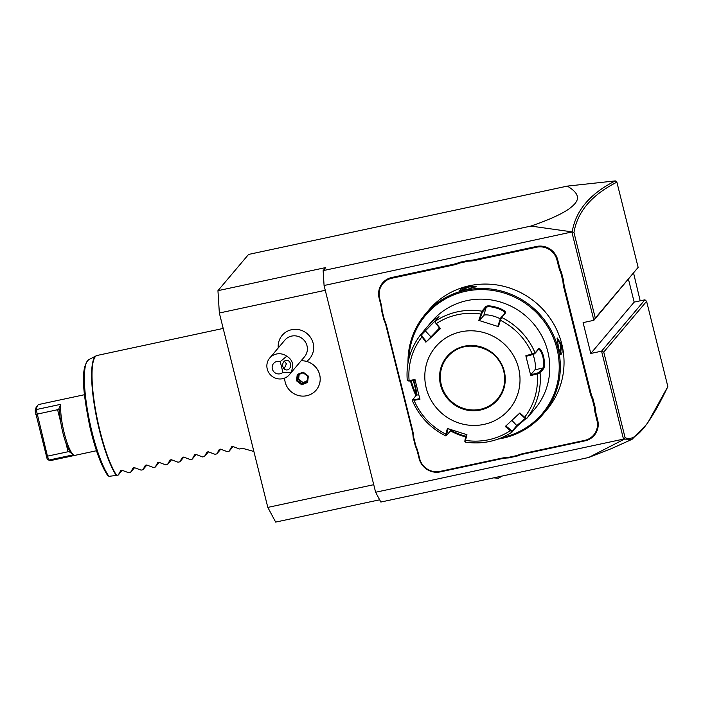 <?xml version="1.0" encoding="UTF-8"?>
<svg xmlns="http://www.w3.org/2000/svg" width="703" height="703" viewBox="0 0 703 703"><rect width="100%" height="100%" fill="white"/><g stroke="black" fill="none" stroke-linecap="round" stroke-linejoin="round"><path stroke-width="1.05" d="M379.646 499.807L275.655 522.101L267.817 507.399L219.345 313.002L217.948 290.673L248.554 254.442L567.295 186.11L615.292 180.899L616.883 182.156C591.706 194.933 577.4 211.735 573.956 232.535L595.292 318.116L638.139 267.386L593.868 320.313L583.095 322.615L590.784 353.477L634.168 302.114L644.941 299.803L646.602 301.332L603.754 352.062L625.09 437.644C634.932 442.723 649.185 425.693 667.85 386.562L646.602 301.332M667.85 386.562L647.278 423.689L632.076 439.305L623.491 439.103L375.622 492.249L324.074 285.506L323.143 270.62L325.717 267.571L217.948 290.673M628.482 279.319L634.168 302.114M324.074 285.506L572.251 231.893L530.932 226.076L323.143 270.62M530.932 226.076C548.815 219.907 561.548 214.16 569.131 208.826C576.741 202.974 584.088 196.058 567.295 186.11M325.269 290.295L219.345 313.002M373.732 484.692L267.817 507.399M306.622 361.421A18.006 17.399 -139.8 0 0 311.956 339.909A18.006 17.399 -139.8 0 0 291.631 329.707A18.006 17.399 -139.8 0 0 278.247 347.95M632.076 439.305L611.742 448.488L588.631 457.504L380.841 502.047L375.622 492.249M603.754 352.062L601.566 351.166L623.491 439.103M644.941 299.803L601.566 351.166L590.784 353.477M571.943 232.368L593.868 320.313L595.292 318.116M440.016 471.397L440.28 471.88L501.898 458.672A33.155 32.03 -139.8 0 1 508.269 457.961L517.32 456.019L516.995 455.544A33.797 32.646 40.2 0 1 523.129 453.576L584.738 440.368A17.057 16.477 -139.8 0 0 596.979 420.517L595.432 414.313A33.797 32.646 40.2 0 1 594.483 407.889L592.251 398.935A33.797 32.646 40.2 0 1 590.063 392.775L563.894 287.799A33.797 32.646 40.2 0 1 562.936 281.376L560.704 272.421A33.797 32.646 40.2 0 1 558.525 266.261L556.978 260.057A17.057 16.477 -139.8 0 0 536.582 247.201L474.964 260.418A33.797 32.646 40.2 0 1 468.532 261.147L459.595 263.063A33.797 32.646 40.2 0 1 453.47 265.022L391.861 278.23A17.057 16.477 -139.8 0 0 379.62 298.081L381.167 304.285A33.797 32.646 40.2 0 1 382.116 310.708L384.348 319.663A33.797 32.646 40.2 0 1 386.536 325.823L412.705 430.798A33.797 32.646 40.2 0 1 413.663 437.222L415.895 446.177A33.797 32.646 40.2 0 1 418.074 452.337L419.621 458.541A17.057 16.477 -139.8 0 0 440.016 471.397L501.634 458.18A33.797 32.646 40.2 0 1 508.067 457.451L516.995 455.544M440.28 471.88A17.707 17.1 40.2 0 1 419.111 458.541L417.564 452.337A33.155 32.03 -139.8 0 0 415.403 446.238L415.895 446.177M386.536 325.823L386.026 325.832L412.195 430.798A33.155 32.03 -139.8 0 1 413.136 437.169L415.403 446.238M386.026 325.832A33.155 32.03 -139.8 0 0 383.856 319.724L384.348 319.663M379.62 298.081L379.11 298.09L380.657 304.294A33.155 32.03 -139.8 0 1 381.597 310.656L383.856 319.724M379.11 298.09A17.707 17.1 40.2 0 1 391.817 277.483L453.426 264.275A33.155 32.03 -139.8 0 0 459.49 262.324L459.595 263.063M536.582 247.201L536.53 246.463L474.92 259.671A33.155 32.03 -139.8 0 1 468.541 260.382L459.49 262.324M536.53 246.463A17.707 17.1 40.2 0 1 557.699 259.802L559.245 266.006A33.155 32.03 -139.8 0 0 561.416 272.105L560.704 272.421M590.063 392.775L590.784 392.511L564.614 287.545A33.155 32.03 -139.8 0 1 563.674 281.174L561.416 272.105M590.784 392.511A33.155 32.03 -139.8 0 0 592.954 398.619L592.251 398.935M596.979 420.517L597.708 420.253L596.162 414.049A33.155 32.03 -139.8 0 1 595.221 407.687L592.954 398.619M597.708 420.253A17.707 17.1 40.2 0 1 585.001 440.86L523.384 454.068A33.155 32.03 -139.8 0 0 517.32 456.019M588.631 457.504L623.956 439.357M623.965 439.305L625.09 437.644M572.251 231.893L573.956 232.535M615.292 180.899C590.002 193.677 575.652 210.654 572.216 231.823M638.139 267.386L616.883 182.156M508.269 457.961L508.067 457.451M413.136 437.169L413.663 437.222M381.597 310.656L382.116 310.708M468.541 260.382L468.532 261.147M563.674 281.174L562.936 281.376M595.221 407.687L594.483 407.889M498.137 439.067A77.251 74.623 -139.8 0 0 543.182 414.041L546.89 409.656A77.251 74.623 -139.8 0 0 561.767 343.96A77.251 74.623 -139.8 0 0 504.473 286.499A77.251 74.623 -139.8 0 0 428.848 309.961L425.148 314.346A77.251 74.623 -139.8 0 0 408.004 362.95M558.463 347.871L557.251 338.002L561.363 344.444L562.145 352.15L560.968 354.725L558.463 347.871M543.182 414.041A77.251 74.623 -139.8 0 0 558.068 348.354A77.251 74.623 -139.8 0 0 500.773 290.893A77.251 74.623 -139.8 0 0 425.148 314.346M466.107 289.662L459.279 290.638L461.59 288.757L469.006 286.226L476.098 286.578L466.107 289.662M557.084 338.547L560.643 344.698L560.572 354.242M410.473 380.85A77.251 74.623 -139.8 0 0 415.956 395.578M450.386 430.886A77.251 74.623 -139.8 0 0 465.746 437.011M411.211 380.727A76.284 73.692 -139.8 0 0 416.185 394.418M450.843 430.35A76.284 73.692 -139.8 0 0 465.922 436.326M501.889 437.591A76.284 73.692 -139.8 0 0 556.978 348.741A76.284 73.692 -139.8 0 0 476.239 289.777A76.284 73.692 -139.8 0 0 408.838 359.005M526.152 418.461L516.714 426.554L512.083 432.037L505.264 426.501L519.904 412.933L524.605 417.283L526.828 418.373L534.79 409.014A67.593 65.3 -139.8 0 0 547.804 351.535A67.593 65.3 -139.8 0 0 497.671 301.262A67.593 65.3 -139.8 0 0 431.501 321.789L426.703 327.466L434.48 319.549L439.015 316.684L435.28 321.174L435.139 322.264L440.131 328.925L440.5 328.609L425.851 342.185L420.535 334.839L426.703 327.466M415.833 396.061C416.475 394.321 415.965 390.376 414.295 384.225L413.285 380.385M519.543 413.241L524.122 417.485L524.605 417.283A65.212 62.998 40.2 0 0 537.224 373.917L530.774 375.578L525.835 355.771L535.088 352.941L538.647 348.732C540.08 348.011 541.741 350.604 543.621 356.5C544.772 362.757 544.772 366.808 543.612 368.662L540.062 372.88L537.224 373.917L537.013 373.179L530.721 374.796L534.974 369.769A9.657 2.004 -102.1 0 0 533.006 354.497M505.22 313.23L501.661 317.448L500.422 320.278L499.842 320.111L497.865 326.297L498.392 326.631L478.805 320.401L481.942 311.174L485.501 306.956C487.223 303.309 508.357 310.005 505.22 313.23L500.782 317.818L499.842 320.111M408.091 380.921L409.524 381.008L407.301 380.332L408.091 381.052M407.257 380.437C405.921 363.425 410.35 348.222 420.535 334.839L421.501 334.813L438.083 317.861M451.352 429.788L446.528 435.447L445.597 435.834L445.904 434.164A65.212 62.998 40.2 0 1 414.041 400.323L419.928 399.339L414.99 379.541L409.102 380.525A65.212 62.998 40.2 0 1 421.721 337.15L422.406 336.711L421.501 334.813M440.5 328.609L436.361 323.582A65.212 62.998 40.2 0 1 480.843 314.048L481.537 314.285L482.478 311.991L481.942 311.174A67.593 65.3 40.2 0 0 435.28 321.174L436.106 324.021M482.478 311.991L486.037 307.773C487.706 304.32 507.258 310.524 504.341 313.6L504.464 313.38M498.392 326.631L500.422 320.278A65.212 62.998 40.2 0 1 532.285 354.119L532.391 354.672L534.658 353.785L538.516 349.382M538.647 348.732L538.217 349.567C539.579 348.899 541.134 351.298 542.892 356.755C543.946 362.555 543.929 366.333 542.83 368.082L539.271 372.291L537.013 373.179M531.064 413.426L529.842 414.805M525.334 418.364L516.802 425.605L512.171 431.088L505.852 425.93M512.171 431.088L512.039 432.081C497.9 441.238 482.328 444.586 465.324 442.108L464.788 441.256M446.581 435.394L446.686 434.085L445.904 434.164L447.372 428.479L466.95 434.718L465.483 440.394A65.212 62.998 40.2 0 0 509.965 430.851L510.431 430.174M466.423 434.384L464.999 439.911L465.421 442.038M464.999 439.911L464.885 441.22M419.876 398.566L412.274 400.271L416.378 395.051M445.597 435.834C430.192 427.995 419.076 416.185 412.239 400.402L412.274 400.271M414.137 399.524L412.705 399.427M418.724 394.691L416.264 395.218C416.853 393.583 416.361 389.91 414.805 384.216L413.768 380.297M409.524 381.008L415.262 380.051M518.594 368.214A48.287 46.644 -139.8 0 0 460.869 331.834A48.287 46.644 -139.8 0 0 426.22 388.021A48.287 46.644 -139.8 0 0 483.945 424.401A48.287 46.644 -139.8 0 0 518.594 368.214M425.851 342.185L426.44 341.605L422.406 336.711M426.44 341.605L439.428 328.064M478.805 320.401L479.56 320.471L481.537 314.285M479.56 320.471L483.805 315.436A9.657 2.294 -163.8 0 1 490.703 315.427A9.657 2.294 -163.8 0 1 500.272 318.881M525.835 355.771L526.108 356.289L532.391 354.672M530.774 375.578L530.721 374.796M525.695 418.47L526.828 418.373A67.593 65.3 40.2 0 0 540.062 372.88L539.271 372.291M524.122 417.485L525.862 418.399M446.686 434.085L448.119 428.558M503.77 371.289A32.672 31.565 -139.8 0 0 479.534 346.983A32.672 31.565 -139.8 0 0 447.556 356.904A32.672 31.565 -139.8 0 0 441.273 384.673A32.672 31.565 -139.8 0 0 480.334 409.295A32.672 31.565 -139.8 0 0 497.478 399.058M460.105 290.717L469.05 286.973L475.588 286.982M316.201 390.077A18.023 17.417 -139.8 0 0 316.201 390.068A18.023 17.417 -139.8 0 0 318.898 372.344A18.023 17.417 -139.8 0 0 304.452 360.964A18.023 17.417 40.2 0 0 301.121 360.78A18.023 17.417 -139.8 0 1 318.187 370.824A18.023 17.417 -139.8 0 1 316.201 390.077L316.201 390.077A18.023 17.417 -139.8 0 1 296.578 394.928A18.023 17.417 -139.8 0 1 284.653 378.082M269.724 358.047L284.856 340.129A12.874 12.434 40.2 0 1 291.613 336.096A12.874 12.434 -139.8 0 1 305.41 342.036A12.874 12.434 -139.8 0 1 304.531 356.746L289.39 374.664A12.874 12.434 40.2 0 1 282.632 378.697A12.874 12.434 40.2 0 1 268.836 372.757A12.874 12.434 40.2 0 1 269.724 358.047A12.874 12.434 40.2 0 1 276.481 354.013A12.874 12.434 40.2 0 1 286.762 356.21C292.887 359.945 294.241 365.393 290.831 372.537A12.874 12.434 40.2 0 1 289.39 374.664M308.336 376.096L307.703 376.254L308.336 376.096L303.16 372.107L297.246 374.462L296.508 380.798L301.692 384.787L307.606 382.432L308.336 376.096L307.703 376.254L303.186 372.775L298.028 374.822L297.387 380.358L301.903 383.838L307.062 381.791L307.703 376.281L303.16 372.783L298.002 374.84M303.16 372.107L303.186 372.775M307.606 382.432L307.07 381.782L307.606 382.432M301.692 384.787L302.808 382.775L307.149 381.044M296.508 380.798L298.283 379.295L302.808 382.775L307.185 380.683M297.246 374.462L298.028 374.822L297.246 374.462M299.179 374.365L298.626 379.137L302.87 382.397M298.837 374.506L298.626 379.137M290.831 372.537L282.896 372.318L280.233 361.623L286.762 356.21M290.515 363.759A4.824 4.007 -90.6 0 1 286.719 369.963A4.824 4.007 -90.6 0 1 282.843 366.509A4.824 4.007 -90.6 0 1 286.631 360.305A4.824 4.007 -90.6 0 1 290.515 363.759M280.233 361.623A6.441 6.222 -139.8 0 0 274.759 372.608A6.441 6.222 -139.8 0 0 282.896 372.318M284.1 368.82L286.429 363.803L284.381 361.166M633.623 273.239L640.178 300.822M253.871 451.475L242.676 448.347L239.6 449.006L232.921 446.519L231.674 446.713M223.194 328.433L97.269 355.428A64.377 13.331 77.9 0 0 100.028 431.088A64.377 13.331 77.9 0 0 116.628 475.369L118.271 475.017L120.767 470.562L122.076 470.281L128.746 472.776L130.591 472.381L133.078 467.926L134.387 467.644L141.066 470.131L142.902 469.736L145.398 465.281L146.707 464.999L153.386 467.495L155.222 467.1L157.718 462.644L159.019 462.363L165.697 464.85L167.542 464.455L170.029 459.999L171.339 459.718L178.017 462.214L179.854 461.818L182.349 457.363L183.65 457.082L190.328 459.569L192.174 459.173L194.661 454.718L195.97 454.437L202.649 456.932L204.485 456.537L206.981 452.082L208.29 451.801L214.969 454.287L216.805 453.892L219.301 449.437L220.601 449.155L227.28 451.651L229.125 451.256L231.762 446.625M116.628 475.369L108.956 476.344L107.524 475M118.271 475.017L122.225 470.342M96.487 450.737L50.37 460.623L48.779 460.087L47.453 456.159L68.086 451.739L65.827 442.705M73.411 454.806A28.647 5.932 -102.1 0 1 64.219 432.986A28.647 5.932 -102.1 0 1 60.818 404.304L58.375 409.884L59.57 409.436A27.039 5.598 -102.1 0 0 70.177 451.976L68.709 451.317L73.411 454.806L48.779 460.087L47.163 458.997L35.15 410.833L36.125 407.353L38.357 404.594L84.474 394.708M46.117 455.904L47.453 456.159L36.187 409.585L60.818 404.304M35.15 410.833L36.187 409.585L37.514 405.148M60.774 422.441L57.602 409.717L35.774 414.427M57.602 409.717L58.375 409.884M68.709 451.317L68.086 451.739M130.591 472.381L134.537 467.706M142.902 469.736L146.857 465.061M155.222 467.1L159.168 462.425M167.542 464.455L171.488 459.78M179.854 461.818L183.808 457.143M192.174 459.173L196.119 454.498M204.485 456.537L208.44 451.862M216.805 453.892L220.751 449.217M229.125 451.256L233.071 446.581M501.634 458.18L501.898 458.672M419.621 458.541L419.111 458.541M418.074 452.337L417.564 452.337M412.705 430.798L412.195 430.798M381.167 304.285L380.657 304.294M391.861 278.23L391.817 277.483M453.47 265.022L453.426 264.275M474.964 260.418L474.92 259.671M556.978 260.057L557.699 259.802M558.525 266.261L559.245 266.006M563.894 287.799L564.614 287.545M595.432 414.313L596.162 414.049M584.738 440.368L585.001 440.86M523.129 453.576L523.384 454.068M561.363 344.444L560.643 344.698M500.782 317.818L501.661 317.448A67.593 65.3 40.2 0 1 535.088 352.941L534.658 353.785M424.094 330.63L425.06 330.603L430.684 336.579M485.501 306.956L486.037 307.773L483.805 315.436M543.621 356.5L542.892 356.755M543.612 368.662L542.83 368.082L534.974 369.769M516.714 426.554L516.802 425.605L511.881 420.376M414.295 384.225L414.805 384.216M504.279 371.281A33.313 32.18 -139.8 0 0 464.446 346.184A33.313 32.18 -139.8 0 0 440.535 384.945A33.313 32.18 -139.8 0 0 480.369 410.051A33.313 32.18 -139.8 0 0 504.279 371.281M497.478 399.067C503.998 390.956 506.09 381.703 503.761 371.316C498.814 346.271 462.644 337.027 447.556 356.904A32.672 31.565 -139.8 0 0 441.264 384.69A32.672 31.565 -139.8 0 0 465.491 408.988A32.672 31.565 -139.8 0 0 497.478 399.067A32.672 31.565 -139.8 0 0 503.779 371.325M469.006 286.226L469.05 286.973M116.25 475.439A64.325 13.322 -102.1 0 1 94.782 407.863A64.325 13.322 -102.1 0 1 96.17 355.823L97.269 355.428M96.17 355.823L88.754 359.672A62.11 12.865 77.9 0 0 87.664 411.36A62.11 12.865 77.9 0 0 108.956 476.344M412.248 400.315L412.679 399.462M502.25 476.019L498.26 478.268L493.708 477.847M307.062 381.808L307.694 376.272M88.754 359.672C79.588 368.064 83.771 396.097 89.817 426.616C95.169 449.472 101.17 465.834 107.823 475.694M48.999 460.245L47.206 459.024"/></g></svg>
